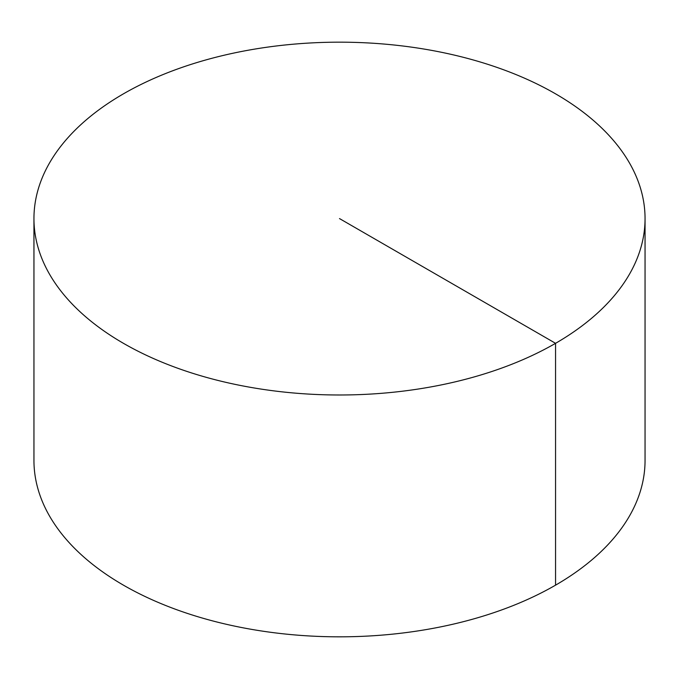 <?xml version="1.0" encoding="UTF-8"?>
<svg xmlns="http://www.w3.org/2000/svg" width="679" height="679" viewBox="0 0 679 679"><rect width="100%" height="100%" fill="white"/><g stroke="black" fill="none" stroke-linecap="round" stroke-linejoin="round"><path stroke-width="1.02" d="M645.05 218.579L645.05 460.421A305.55 176.404 180 0 1 456.432 623.398A305.55 176.404 180 0 1 123.442 585.162A305.55 176.404 180 0 1 33.95 460.421L33.95 218.579A305.55 176.404 180 0 1 222.568 55.602A305.55 176.404 180 0 1 555.558 93.838A305.55 176.404 180 0 1 645.05 218.579A305.55 176.404 180 0 1 339.5 394.991A305.55 176.404 180 0 1 33.95 218.579M555.558 585.162L555.558 343.319L339.5 218.579"/></g></svg>

